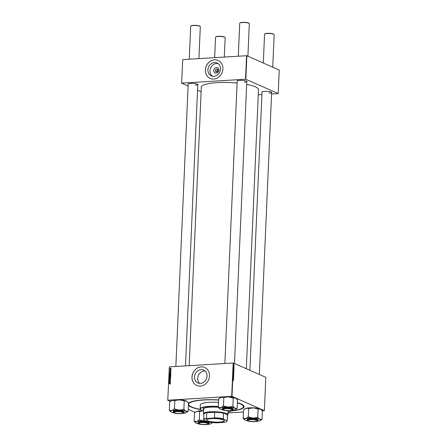 <?xml version="1.0" encoding="UTF-8"?>
<svg xmlns="http://www.w3.org/2000/svg" width="447" height="447" viewBox="0 0 447 447"><rect width="100%" height="100%" fill="white"/><g stroke="black" fill="none" stroke-linecap="round" stroke-linejoin="round"><path stroke-width="0.67" d="M216.147 73.202A2.9 2.52 113.8 0 1 213.688 70.525A2.9 2.52 113.8 0 1 216.398 67.531A2.9 2.52 113.8 0 1 218.857 70.207A2.9 2.52 113.8 0 1 216.147 73.202M216.689 69.022A1.531 1.33 -66.2 0 0 216.56 72.017A1.531 1.33 -66.2 0 0 216.689 69.022M217.851 69.726A1.531 1.33 -66.2 0 0 216.862 71.961M214.482 62.552A7.04 6.124 -66.2 0 0 208.106 68.369A7.04 6.124 -66.2 0 0 211.336 75.884A7.04 6.124 -66.2 0 0 213.878 76.331A7.04 6.124 -66.2 0 0 220.254 70.509A7.04 6.124 -66.2 0 0 217.03 62.999A7.04 6.124 -66.2 0 0 214.482 62.552M218.024 63.575A7.04 6.124 -66.2 0 0 216.572 63.474A7.04 6.124 -66.2 0 0 210.381 68.659A7.04 6.124 -66.2 0 0 212.431 76.23M214.56 59.809A9.828 8.543 -66.2 0 0 205.665 67.933A9.828 8.543 -66.2 0 0 210.168 78.415A9.828 8.543 -66.2 0 0 213.722 79.041A9.828 8.543 -66.2 0 0 222.617 70.917A9.828 8.543 -66.2 0 0 218.114 60.434A9.828 8.543 -66.2 0 0 214.56 59.809M218.136 60.446A9.828 8.543 -66.2 0 0 214.599 59.825A9.828 8.543 -66.2 0 0 205.709 67.933A9.828 8.543 -66.2 0 0 210.191 78.421M205.1 371.032A7.04 6.124 -66.2 0 0 204.273 371.027A7.04 6.124 -66.2 0 0 198.194 375.871A7.04 6.124 -66.2 0 0 199.647 383.381M200.474 383.392A7.04 6.124 113.8 0 1 197.926 382.939A7.04 6.124 113.8 0 1 194.702 375.43A7.04 6.124 113.8 0 1 201.077 369.613A7.04 6.124 113.8 0 1 203.62 370.06A7.04 6.124 113.8 0 1 206.849 377.57A7.04 6.124 113.8 0 1 200.474 383.392M201.156 366.87A9.828 8.543 -66.2 0 0 192.26 374.988A9.828 8.543 -66.2 0 0 196.764 385.476A9.828 8.543 -66.2 0 0 200.317 386.102A9.828 8.543 -66.2 0 0 209.213 377.978A9.828 8.543 -66.2 0 0 204.709 367.495A9.828 8.543 -66.2 0 0 201.156 366.87M204.726 367.501A9.828 8.543 -66.2 0 0 201.195 366.886A9.828 8.543 -66.2 0 0 192.299 374.994A9.828 8.543 -66.2 0 0 196.781 385.482M237.178 81.471A5.023 1.017 2.5 0 1 237.089 80.963A5.023 1.017 2.5 0 1 239.721 80.382A5.023 1.017 2.5 0 1 246.912 81.393A5.023 1.017 2.5 0 1 246.778 81.89M237.228 80.868A4.805 0.972 -177.5 0 0 237.201 80.963L224.863 363.506M188.17 84.461A5.023 1.017 2.5 0 1 188.081 83.952A5.023 1.017 2.5 0 1 190.713 83.371A5.023 1.017 2.5 0 1 197.904 84.377A5.023 1.017 2.5 0 1 197.77 84.88M188.221 83.857A4.805 0.972 -177.5 0 0 188.193 83.952L175.855 366.495M262.02 92.456A5.023 1.017 2.5 0 1 261.936 91.942A5.023 1.017 2.5 0 1 264.568 91.367A5.023 1.017 2.5 0 1 271.754 92.373A5.023 1.017 2.5 0 1 271.625 92.875M262.076 91.847A4.805 0.972 -177.5 0 0 262.043 91.942L249.89 370.295M200.524 409.558A28.066 5.682 2.5 0 1 188.416 405.267M188.505 403.272A28.066 5.682 2.5 0 1 188.684 403.105A28.066 5.682 2.5 0 1 203.385 399.869A28.066 5.682 2.5 0 1 218.639 399.92M189.059 402.814A27.412 5.548 -177.5 0 0 188.707 403.641L188.679 404.278A27.412 5.548 -177.5 0 0 200.357 409.368M246.308 368.714L258.495 89.618A28.614 5.794 -177.5 0 0 246.671 84.377M237.106 83.064A28.614 5.794 -177.5 0 0 216.985 82.661A28.614 5.794 -177.5 0 0 201.323 87.126L189.165 365.68M233.155 362.998L233.451 363.031L231.993 396.366L231.702 396.333L233.155 362.998L169.318 366.892L167.77 400.283L170.413 401.451M188.237 409.329L195.255 412.43M167.77 400.283L169.318 366.892M231.993 396.366L264.361 410.67L262.372 410.838M243.436 411.994L227.981 412.939M233.418 370.82L233.988 371.636L233.669 372.016L233.373 371.675L233.619 370.809L233.284 371.189M233.904 371.641L233.669 372.016M233.887 369.323L233.412 368.568L234.111 368.669L233.781 369.328M233.518 380.475L232.926 379.609L233.44 380.704M233.49 375.972L233.775 376.525L233.524 376.882L233.591 376.123L233.239 376.597L233.071 376.1L233.289 375.748L233.39 376.173M233.692 376.53L233.524 376.882M233.071 376.1L233.194 375.754M233.155 374.346L233.809 375.502L233.11 375.43L233.72 375.335L233.155 374.346M233.312 373.306L233.882 374.122L233.557 374.502L233.261 374.161L233.507 373.295L233.178 373.675M233.798 374.128L233.557 374.502M233.451 363.031L265.814 377.335L264.361 410.67M233.652 372.267L233.904 373.39L233.222 372.832L233.429 372.111L233.731 372.262L233.323 372.474L233.524 372.91L233.513 372.396M233.44 379.559L232.965 378.805L233.664 378.905L233.334 379.564M233.261 378.246L233.669 378.749L232.988 378.19L233.602 377.855L233.032 377.229L233.714 377.788L233.071 378.257M234.094 367.685L233.965 367.97L234.032 367.406L233.775 367.747L233.647 367.356L234.032 367.25L233.977 367.976M233.647 367.356L233.736 367.076M234.027 370.211L234.01 370.904L233.334 370.345L233.652 369.574L233.943 370.217M233.842 364.64L234.267 365.249L234.049 365.534L233.977 364.629L233.753 364.897M234.2 365.255L234.049 365.534M234.005 366.378L233.731 365.825L233.815 366.389M170.234 374.58L170.732 374.994L170.117 375.541L169.525 375.374L169.34 374.944L170.363 374.452M170.804 372.949L169.469 372.317L170.843 372.027L170.463 372.256L170.804 372.949M170.665 376.151L170.637 376.748L169.284 376.581L169.653 375.765L170.586 375.893M170.553 378.665L169.173 379.179L170.357 378.754L169.217 378.095L170.553 378.665L169.217 378.095M170.547 378.838L170.106 378.654M170.033 384.146L170.184 383.822L168.988 383.358L169.977 383.481L170.346 383.822L170.033 384.146M170.341 383.889L169.938 383.638M170.408 381.956L169.05 381.939L170.234 381.274L169.095 380.978L170.447 381.151L169.262 381.816L170.408 381.956M231.702 396.333L167.865 400.227M170.357 383.185L169.022 382.554L170.396 382.263L170.016 382.492L170.357 383.185M170.519 379.877L170.039 380.369L170.145 379.587L169.469 380.252L169.122 379.855L169.536 379.391L169.469 380.095L170.139 379.436L170.519 379.877L170.436 379.564M170.514 379.944L170.145 379.587M169.469 380.252L169.284 379.928M169.284 379.849L169.659 380.179M170.123 377.067L170.62 377.48L170.011 378.028L169.419 377.86L169.229 377.43L170.257 376.938M170.553 371.429L170.637 370.842L170.151 371.317L169.882 371.004L170.195 370.636L170.134 371.161L170.631 370.686L170.905 371.038L170.553 371.429M170.005 371.004L170.318 371.245M170.765 373.821L170.743 374.262L169.396 374.094L169.989 373.167L170.765 373.821M170.268 373.357L170.743 373.58M171.011 368.607L170.598 369.004L169.989 368.551L170.419 368.16L171.011 368.607L170.419 368.16L170.916 368.334M170.598 369.004L170.117 368.607M170.933 369.909L169.944 369.943L169.983 369.468L170.933 369.909M170.1 369.596L170.933 370.027M246.571 55.724L246.867 55.758L245.839 79.264L245.548 79.231L246.571 55.724L182.734 59.619L181.616 83.176L188.103 86.047M197.535 90.216L201.122 91.797M181.616 83.176L182.734 59.619M245.839 79.264L278.207 93.568L271.575 94.021M261.931 94.608L258.265 94.831M278.207 93.568L279.23 70.062L246.867 55.758M245.548 79.231L181.711 83.12M244.168 82.131A4.805 0.972 -177.5 0 0 246.8 81.382A4.805 0.972 -177.5 0 0 246.778 81.281M195.166 85.12A4.805 0.972 -177.5 0 0 197.792 84.371A4.805 0.972 -177.5 0 0 197.77 84.271M269.016 93.116A4.805 0.972 -177.5 0 0 271.647 92.367A4.805 0.972 -177.5 0 0 271.625 92.266M237.407 402.68A28.066 5.682 2.5 0 1 243.548 405.502A28.066 5.682 2.5 0 1 231.188 410.899M231.373 410.72A27.412 5.548 -177.5 0 0 243.447 406.669L243.475 406.027A27.412 5.548 -177.5 0 0 243.196 405.178M169.452 381.989L169.061 381.777M169.486 381.19L169.095 380.978M169.486 381.157L170.441 381.274M170.402 382.073L169.262 381.816M170.346 383.347L169.016 382.744M169.441 382.766L169.838 382.945L169.854 382.526L169.167 382.66L169.994 383.018M170.178 384.113L169.899 383.99M169.385 383.565L168.988 383.358M169.385 383.532L170.307 383.649M169.86 380.425L169.519 380.028M170.139 379.928L170.53 379.609M169.81 378.033L169.625 377.603M170.86 377.654L170.234 377.207M169.921 377.905L170.419 378.045L169.921 377.905M169.525 377.732L170.463 377.475L169.838 377.033L169.525 377.732L170.251 377.972M170.614 377.542L169.838 377.033M169.726 376.162L170.044 375.938M170.368 376.123L170.653 375.921M170.659 376.201L170.246 375.899L170.028 376.514L170.637 376.715M170.056 376.089L169.648 375.921L169.452 376.441L170.268 376.62M169.452 376.441L169.871 376.497L169.648 375.921M170.268 376.67L169.871 376.497M170.028 376.514L170.486 376.575L170.246 375.899M170.542 371.491L170.273 371.183M170.793 373.111L169.463 372.507M169.888 372.53L170.285 372.703L170.301 372.29L169.614 372.424L170.441 372.781M170.732 373.558L169.977 373.323L169.558 373.955L170.592 374.089L169.977 373.323M169.558 373.955L170.748 374.228M169.921 375.547L169.731 375.117M170.966 375.167L170.341 374.72M170.028 375.419L170.525 375.558L170.028 375.419M169.637 375.245L170.57 374.988L169.944 374.547L169.497 374.938L170.363 375.486M170.726 375.055L169.944 374.547M170.994 369.177L170.385 368.725L170.815 368.334M170.508 368.725L170.983 369.021M170.111 368.546L170.592 368.848L170.888 368.613L170.413 368.317L170.111 368.546L170.81 368.943M171.005 368.669L170.413 368.317M170.346 369.993L169.955 369.786M170.497 369.775L170.938 370.027M233.602 372.977L233.725 372.418L233.418 372.988M233.323 374.066L233.798 374.078L233.496 373.446L233.228 374.072M233.379 374.362L233.798 374.078M233.178 373.72L233.496 373.446M233.11 375.374L233.72 375.335M232.954 378.95L233.664 378.905M233.166 379.14L233.368 379.436L233.384 379.011L233.055 379.145M233.105 377.989L233.703 377.955M232.993 378.106L233.295 378.089M233.479 368.719L233.815 369.2L233.831 368.775L233.401 368.719L234.111 368.669M233.418 370.25L233.937 370.68L233.641 369.73L233.334 370.256M233.356 369.842L233.641 369.73M233.429 371.58L233.91 371.591L233.602 370.96L233.34 371.586M233.485 371.876L233.91 371.591M233.284 371.233L233.602 370.96M233.971 364.786L234.049 365.372L233.753 364.936M233.882 365.383L234.206 365.221M229.73 410.519A4.587 0.928 -177.5 0 0 232.133 409.988A4.587 0.928 -177.5 0 0 230.468 408.983A4.587 0.928 -177.5 0 0 225.59 408.687A4.587 0.928 -177.5 0 0 223.17 409.597A4.587 0.928 -177.5 0 0 229.73 410.519M232.216 409.888A4.805 0.972 -177.5 0 0 232.462 409.642A4.805 0.972 -177.5 0 0 232.468 409.597A4.805 0.972 -177.5 0 0 232.451 409.497A4.805 0.972 2.5 0 1 232.468 409.597A4.805 0.972 2.5 0 1 232.356 409.793L232.133 409.988M239.832 23.071L240.05 22.881A4.587 0.928 2.5 0 1 242.453 22.35A4.587 0.928 2.5 0 1 249.018 23.272L249.225 23.484A4.805 0.972 -177.5 0 0 242.347 22.518A4.805 0.972 -177.5 0 0 239.832 23.071A4.805 0.972 -177.5 0 0 239.715 23.272L238.279 56.233M247.901 56.21L249.32 23.691A4.805 0.972 -177.5 0 0 249.225 23.484M223.17 409.597L222.964 409.385A4.805 0.972 2.5 0 1 222.869 409.178A4.805 0.972 2.5 0 1 222.897 409.083A4.805 0.972 -177.5 0 0 222.874 409.134A4.805 0.972 -177.5 0 0 222.869 409.178A4.805 0.972 -177.5 0 0 223.092 409.491M264.674 34.056L264.898 33.86A4.587 0.928 2.5 0 1 267.3 33.329A4.587 0.928 2.5 0 1 273.866 34.251L274.067 34.464A4.805 0.972 -177.5 0 0 267.194 33.503A4.805 0.972 -177.5 0 0 264.674 34.056A4.805 0.972 -177.5 0 0 264.563 34.251L263.305 63.021M272.743 67.195L274.162 34.67A4.805 0.972 -177.5 0 0 274.067 34.464M254.578 421.499A4.587 0.928 -177.5 0 0 256.98 420.968A4.587 0.928 -177.5 0 0 255.315 419.968A4.587 0.928 -177.5 0 0 250.432 419.666A4.587 0.928 -177.5 0 0 248.012 420.577A4.587 0.928 -177.5 0 0 254.578 421.499M257.064 420.873A4.805 0.972 -177.5 0 0 257.316 420.577A4.805 0.972 -177.5 0 0 257.293 420.482A4.805 0.972 2.5 0 1 257.316 420.577A4.805 0.972 2.5 0 1 257.204 420.778L256.98 420.968M248.012 420.577L247.811 420.364A4.805 0.972 2.5 0 1 247.716 420.158A4.805 0.972 2.5 0 1 247.744 420.063A4.805 0.972 -177.5 0 0 247.716 420.158A4.805 0.972 -177.5 0 0 247.94 420.471M190.824 26.06L191.048 25.865A4.587 0.928 2.5 0 1 193.45 25.339A4.587 0.928 2.5 0 1 200.01 26.256L200.217 26.474A4.805 0.972 -177.5 0 0 193.339 25.507A4.805 0.972 -177.5 0 0 190.824 26.06A4.805 0.972 -177.5 0 0 190.713 26.256L189.271 59.216M176.582 411.676A4.587 0.928 -177.5 0 0 174.162 412.587A4.587 0.928 -177.5 0 0 180.728 413.509A4.587 0.928 -177.5 0 0 183.13 412.978A4.587 0.928 -177.5 0 0 181.46 411.972A4.587 0.928 -177.5 0 0 176.582 411.676M174.162 412.587L173.956 412.374A4.805 0.972 2.5 0 1 173.861 412.168A4.805 0.972 2.5 0 1 173.889 412.067A4.805 0.972 -177.5 0 0 173.861 412.168A4.805 0.972 -177.5 0 0 174.09 412.48M198.915 58.63L200.312 26.675A4.805 0.972 -177.5 0 0 200.217 26.474M183.209 412.877A4.805 0.972 -177.5 0 0 183.46 412.587A4.805 0.972 -177.5 0 0 183.443 412.486A4.805 0.972 2.5 0 1 183.46 412.587A4.805 0.972 2.5 0 1 183.348 412.782L183.13 412.978M201.429 422.655A4.587 0.928 -177.5 0 0 199.01 423.566A4.587 0.928 -177.5 0 0 205.57 424.488A4.587 0.928 -177.5 0 0 207.972 423.957A4.587 0.928 -177.5 0 0 206.307 422.951A4.587 0.928 -177.5 0 0 201.429 422.655M199.01 423.566L198.803 423.354A4.805 0.972 2.5 0 1 198.708 423.147A4.805 0.972 2.5 0 1 198.736 423.052A4.805 0.972 -177.5 0 0 198.714 423.102A4.805 0.972 -177.5 0 0 198.708 423.147A4.805 0.972 -177.5 0 0 198.932 423.46M215.672 37.045L215.89 36.85A4.587 0.928 2.5 0 1 218.292 36.319A4.587 0.928 2.5 0 1 224.858 37.241L225.064 37.453A4.805 0.972 -177.5 0 0 218.186 36.492A4.805 0.972 -177.5 0 0 215.672 37.045A4.805 0.972 -177.5 0 0 215.555 37.241L214.666 57.669M208.056 423.862A4.805 0.972 -177.5 0 0 208.302 423.611A4.805 0.972 -177.5 0 0 208.308 423.566A4.805 0.972 -177.5 0 0 208.291 423.465A4.805 0.972 2.5 0 1 208.308 423.566A4.805 0.972 2.5 0 1 208.196 423.762L207.972 423.957M224.31 57.082L225.159 37.66A4.805 0.972 -177.5 0 0 225.064 37.453M218.315 407.396L218.684 398.847L220.164 397.796A8.18 1.654 2.5 0 1 221.299 397.299L223.841 397.461L223.466 406.005L220.852 407.552L218.315 407.396L219.689 408.742A8.18 1.654 2.5 0 1 220.852 407.552A8.18 1.654 2.5 0 1 228.143 407.111L223.466 406.005M219.594 398.305L221.299 397.299A8.18 1.654 2.5 0 1 228.59 396.852L232.423 397.914L235.435 398.048L237.53 399.841L237.156 408.39L234.982 408.301A8.18 1.654 2.5 0 1 235.854 409.178A8.18 1.654 2.5 0 1 235.675 409.441A8.18 1.654 2.5 0 1 234.541 409.938A8.18 1.654 2.5 0 1 232.423 410.296M235.675 409.441L236.698 408.513A9.052 1.833 -177.5 0 0 236.765 408.368A9.052 1.833 -177.5 0 0 236.776 408.223M232.669 409.865A5.023 1.017 2.5 0 1 227.389 410.609A5.023 1.017 2.5 0 1 222.651 409.335A5.023 1.017 2.5 0 1 222.757 409.178A5.023 1.017 2.5 0 1 227.702 408.586A5.023 1.017 2.5 0 1 232.58 409.608A5.023 1.017 2.5 0 1 232.669 409.865M233.144 409.033A5.459 1.106 -177.5 0 0 233.15 408.983A5.459 1.106 -177.5 0 0 227.869 407.647A5.459 1.106 -177.5 0 0 222.248 408.457A5.459 1.106 -177.5 0 0 222.243 408.508A5.459 1.106 -177.5 0 0 222.243 408.558M233.261 397.959L232.887 406.507L228.143 407.111A8.18 1.654 -177.5 0 1 234.982 408.301L232.887 406.507M236.698 408.513L237.156 408.39M223.841 397.461L228.59 396.852A8.18 1.654 2.5 0 1 235.435 398.048A8.18 1.654 2.5 0 1 236.156 398.495L236.441 398.797M222.857 409.882A8.18 1.654 2.5 0 1 220.41 409.189A8.18 1.654 2.5 0 1 219.689 408.742M218.773 407.273A9.052 1.833 -177.5 0 0 218.695 407.563M233.267 406.675A9.052 1.833 -177.5 0 0 232.049 406.463M224.31 406.049A9.052 1.833 -177.5 0 0 223.008 406.133M243.157 418.375L243.531 409.826L246.146 408.279L249.527 408.485L253.432 407.837A8.18 1.654 2.5 0 1 257.455 408.267A8.18 1.654 2.5 0 1 260.277 409.027L262.372 410.827L262.003 419.37L259.83 419.286L257.735 417.487L252.985 418.09L248.314 416.99L245.699 418.537L243.157 418.375L244.531 419.722A8.18 1.654 2.5 0 1 245.699 418.537A8.18 1.654 2.5 0 1 252.985 418.09A8.18 1.654 2.5 0 1 259.83 419.286A8.18 1.654 2.5 0 1 260.523 420.42A8.18 1.654 2.5 0 1 259.389 420.918A8.18 1.654 -177.5 0 1 257.265 421.281M244.436 409.284L245.012 408.781A8.18 1.654 2.5 0 1 246.146 408.279A8.18 1.654 2.5 0 1 253.432 407.837L258.489 409.106L260.277 409.027A8.18 1.654 2.5 0 1 260.998 409.48L261.288 409.782M249.761 421.32A5.023 1.017 2.5 0 1 247.604 420.158A5.023 1.017 2.5 0 1 255.248 419.845A5.023 1.017 2.5 0 1 257.427 420.588A5.023 1.017 2.5 0 1 255.321 421.543A5.023 1.017 2.5 0 1 249.761 421.32M257.964 420.694L257.997 419.968A5.459 1.106 -177.5 0 0 255.522 418.928A5.459 1.106 -177.5 0 0 249.968 418.643A5.459 1.106 -177.5 0 0 247.09 419.493L247.057 420.219A5.459 1.106 2.5 0 1 249.934 419.37A5.459 1.106 2.5 0 1 255.494 419.655A5.459 1.106 2.5 0 1 257.964 420.694C259.109 421.091 253.879 422.275 249.582 421.365A5.33 1.078 -177.5 0 0 256.964 421.359A5.33 1.078 -177.5 0 0 255.416 419.8A5.33 1.078 -177.5 0 0 248.046 419.806A5.33 1.078 -177.5 0 0 249.599 421.365C247.968 421.102 247.124 420.716 247.057 420.219M248.688 408.441L248.314 416.99M258.109 408.938L257.735 417.487M260.523 420.42L262.003 419.37M247.699 420.862A8.18 1.654 2.5 0 1 245.252 420.174A8.18 1.654 2.5 0 1 244.531 419.722M258.115 417.654A9.052 1.833 -177.5 0 0 256.896 417.442M249.152 417.034A9.052 1.833 -177.5 0 0 247.856 417.112M243.621 418.252A9.052 1.833 -177.5 0 0 243.537 418.543M261.54 419.498A9.052 1.833 -177.5 0 0 261.624 419.202M179.135 410.1A8.18 1.654 2.5 0 1 183.153 410.536A8.18 1.654 2.5 0 1 185.98 411.29L183.885 409.491L179.135 410.1L174.459 408.994L171.844 410.542L169.307 410.38L170.681 411.726A8.18 1.654 2.5 0 1 171.844 410.542A8.18 1.654 -177.5 0 1 179.135 410.1M184.265 409.659A9.052 1.833 -177.5 0 0 183.667 409.553A9.052 1.833 -177.5 0 0 183.041 409.446M181.393 411.855A5.023 1.017 2.5 0 1 183.572 412.592A5.023 1.017 2.5 0 1 181.471 413.548A5.023 1.017 2.5 0 1 175.911 413.33A5.023 1.017 2.5 0 1 173.754 412.168A5.023 1.017 2.5 0 1 181.393 411.855M181.672 410.933A5.459 1.106 -177.5 0 0 176.112 410.653A5.459 1.106 -177.5 0 0 173.235 411.497L173.201 412.223A5.459 1.106 2.5 0 1 176.079 411.38A5.459 1.106 2.5 0 1 181.638 411.659A5.459 1.106 2.5 0 1 184.114 412.698L184.147 411.972A5.459 1.106 -177.5 0 0 181.672 410.933M169.307 410.38L169.681 401.836L172.296 400.288L174.375 400.573L179.582 399.841L184.253 400.948L183.885 409.491M174.833 400.445L174.459 408.994M184.253 400.948L186.427 401.032L188.522 402.831L188.148 411.38L185.98 411.29A8.18 1.654 2.5 0 1 186.667 412.425A8.18 1.654 2.5 0 1 185.533 412.927A8.18 1.654 2.5 0 1 183.415 413.285M186.667 412.425L188.148 411.38M170.586 401.289L171.156 400.786A8.18 1.654 2.5 0 1 172.296 400.288A8.18 1.654 2.5 0 1 179.582 399.841A8.18 1.654 2.5 0 1 186.427 401.032A8.18 1.654 2.5 0 1 187.148 401.484L187.433 401.786M173.849 412.866A8.18 1.654 2.5 0 1 171.402 412.179A8.18 1.654 2.5 0 1 170.681 411.726M187.69 411.503A9.052 1.833 -177.5 0 0 187.768 411.212M175.302 409.039A9.052 1.833 -177.5 0 0 174 409.117M169.765 410.257A9.052 1.833 -177.5 0 0 169.687 410.553M198.697 423.851A8.18 1.654 -177.5 0 1 196.25 423.158A8.18 1.654 2.5 0 1 195.529 422.711A8.18 1.654 2.5 0 1 195.378 422.286A8.18 1.654 2.5 0 1 196.691 421.527L194.154 421.365L195.529 422.711M194.613 421.242A9.052 1.833 -177.5 0 0 194.546 421.381A9.052 1.833 -177.5 0 0 194.534 421.532M198.485 423.303A5.023 1.017 2.5 0 1 198.597 423.147A5.023 1.017 2.5 0 1 203.541 422.555A5.023 1.017 2.5 0 1 208.419 423.577A5.023 1.017 2.5 0 1 208.509 423.834A5.023 1.017 2.5 0 1 203.229 424.577A5.023 1.017 2.5 0 1 198.485 423.303M208.984 423.007A5.459 1.106 -177.5 0 0 208.989 422.957A5.459 1.106 -177.5 0 0 203.709 421.616A5.459 1.106 -177.5 0 0 198.088 422.426A5.459 1.106 -177.5 0 0 198.082 422.476A5.459 1.106 -177.5 0 0 198.082 422.527M195.434 412.274L197.138 411.268A8.18 1.654 2.5 0 0 196.004 411.771L194.523 412.816L194.154 421.365M198.848 420.102L196.691 421.527A8.18 1.654 2.5 0 1 203.983 421.08L200.144 420.018L198.848 420.102A9.052 1.833 -177.5 0 1 200.144 420.018M202.485 410.765A8.18 1.654 2.5 0 0 197.138 411.268L199.68 411.43L199.306 419.973M199.68 411.43L202.815 410.894M205.631 421.007L203.983 421.08A8.18 1.654 2.5 0 1 206.218 421.264M211.152 422.437A8.18 1.654 2.5 0 1 211.515 423.41L212.442 422.577M211.515 423.41A8.18 1.654 2.5 0 1 210.381 423.907A8.18 1.654 2.5 0 1 208.257 424.264M218.315 407.284A12.885 2.609 -177.5 0 0 210.056 407.178A12.885 2.609 -177.5 0 0 203.005 409.184A12.885 2.609 -177.5 0 0 203.625 410.033M203.022 409.078A12.885 2.609 -177.5 0 0 203.631 409.821M228.015 412.212A15.505 3.14 -177.5 0 0 231.01 411.061A15.505 3.14 -177.5 0 0 231.356 410.542M218.343 406.748A15.505 3.14 -177.5 0 0 208.872 406.653A15.505 3.14 -177.5 0 0 200.692 409.737A15.505 3.14 -177.5 0 0 203.575 411.145M200.692 409.737L200.485 409.519A15.723 3.185 2.5 0 1 200.178 408.849A15.723 3.185 2.5 0 1 208.783 406.396A15.723 3.185 2.5 0 1 218.354 406.491M231.518 410.514A15.723 3.185 2.5 0 1 231.228 410.866L231.01 411.061M218.527 402.429A15.723 3.185 -177.5 0 0 208.961 402.334A15.723 3.185 -177.5 0 0 200.357 404.786L200.178 408.849M243.447 406.669A27.412 5.548 -177.5 0 0 237.396 402.887M218.633 400.054A27.412 5.548 -177.5 0 0 203.681 400.004A27.412 5.548 -177.5 0 0 188.679 404.278M203.921 414.369L203.681 414.045A12.013 2.431 -177.5 0 0 203.871 414.397L203.703 414.224A12.231 2.475 2.5 0 1 203.463 413.704L203.67 408.999A12.231 2.475 2.5 0 1 206.117 407.636M228.059 411.1A12.885 2.609 -177.5 0 0 228.579 410.709M228.071 410.888A12.885 2.609 -177.5 0 0 228.361 410.704M207.414 420.923A8.979 1.816 2.5 0 1 206.654 419.672A8.979 1.816 2.5 0 1 214.286 418.582A8.979 1.816 2.5 0 1 223.411 419.945A8.979 1.816 2.5 0 1 224.204 420.443A8.979 1.816 2.5 0 1 218.354 422.275A8.979 1.816 2.5 0 1 207.414 420.923M206.726 419.616A8.845 1.794 -177.5 0 0 206.581 419.917A8.845 1.794 -177.5 0 0 207.537 420.783A8.845 1.794 -177.5 0 0 217.432 422.136A8.845 1.794 -177.5 0 0 224.254 420.688A8.845 1.794 -177.5 0 0 224.137 420.376M203.463 413.704A12.231 2.475 2.5 0 1 212.895 411.704A12.231 2.475 2.5 0 1 226.579 413.57A12.231 2.475 2.5 0 1 227.903 414.771A12.231 2.475 2.5 0 1 227.612 415.269L227.434 415.425M226.875 420.605L227.165 420.515A11.795 2.386 2.5 0 1 227.205 420.733L227.445 415.179A11.795 2.386 -177.5 0 0 227.406 414.961L227.663 414.855A12.013 2.431 -177.5 0 0 226.378 413.799A12.013 2.431 -177.5 0 0 223.142 412.855L223.383 413.179A11.795 2.386 -177.5 0 0 214.7 412.24L206.76 412.726A11.795 2.386 -177.5 0 0 203.882 414.151L203.636 419.705A11.795 2.386 2.5 0 1 206.52 418.28L207.056 418.459A11.577 2.341 -177.5 0 0 203.944 420.258L207.414 421.795A11.577 2.341 -177.5 0 0 216.924 422.823L223.768 422.404A11.577 2.341 -177.5 0 0 226.707 421.409A11.577 2.341 -177.5 0 0 226.875 420.605L223.411 419.074A11.577 2.341 -177.5 0 0 213.901 418.046L207.056 418.459M215.197 412A12.013 2.431 -177.5 0 0 206.279 412.542M227.663 414.855L223.142 412.855M203.944 420.258L203.676 419.923A11.795 2.386 2.5 0 1 203.636 419.705M223.383 413.179L223.411 419.074M227.406 414.961L227.165 420.515M206.76 412.726L206.52 418.28M213.901 418.046L214.454 417.794A11.795 2.386 2.5 0 1 223.137 418.738M214.7 412.24L214.454 417.794M227.205 420.733A11.795 2.386 2.5 0 1 226.925 421.214L226.707 421.409M169.977 382.017L169.586 381.844M233.116 375.335L233.535 375.307M222.243 408.508L222.209 409.234A5.459 1.106 2.5 0 1 222.22 409.184A5.459 1.106 2.5 0 1 227.836 408.374A5.459 1.106 2.5 0 1 233.122 409.709A5.459 1.106 2.5 0 1 233.11 409.759M232.976 409.882A5.33 1.078 -177.5 0 0 227.948 408.536A5.33 1.078 -177.5 0 0 222.343 409.318A5.33 1.078 -177.5 0 0 227.372 410.67A5.33 1.078 -177.5 0 0 232.976 409.882M181.56 411.804A5.33 1.078 -177.5 0 0 174.196 411.816A5.33 1.078 -177.5 0 0 175.744 413.374A5.33 1.078 -177.5 0 0 183.114 413.369A5.33 1.078 -177.5 0 0 181.56 411.804M208.989 422.957L208.95 423.756C211.14 425.103 195.769 424.577 198.049 423.203A5.459 1.106 2.5 0 1 198.06 423.153A5.459 1.106 2.5 0 1 203.676 422.342A5.459 1.106 2.5 0 1 208.961 423.683A5.459 1.106 2.5 0 1 208.95 423.734M198.183 423.292A5.33 1.078 -177.5 0 0 203.212 424.639A5.33 1.078 -177.5 0 0 208.816 423.851A5.33 1.078 -177.5 0 0 203.787 422.504A5.33 1.078 -177.5 0 0 198.183 423.292M170.095 383.671L170.491 383.844M170.234 379.604L170.625 379.777M169.385 380.084L169.782 380.257M169.664 377.821L170.056 377.994M170.19 377.089L170.581 377.262M169.765 375.938L170.156 376.111M170.363 375.921L170.754 376.095M170.698 370.848L171.089 371.027M170.083 371.155L170.48 371.328M169.771 375.329L170.167 375.508M170.296 374.603L170.693 374.776M170.29 368.797L170.687 368.971M170.693 368.367L171.089 368.54M170.262 369.786L170.653 369.96M233.641 374.362L232.859 374.413M233.747 371.876L232.971 371.926M234.111 365.389L233.334 365.434M234.485 363.489L246.8 81.382M271.647 92.367L259.327 374.469M197.792 84.371L185.499 365.903M233.15 408.983L233.11 409.787C235.301 411.134 219.93 410.609 222.209 409.234M173.201 412.223C173.274 412.726 174.118 413.106 175.727 413.374C180.974 414.358 185.438 412.844 184.114 412.698M198.049 423.203L198.082 422.476M227.903 414.771L228.076 410.698"/></g></svg>
